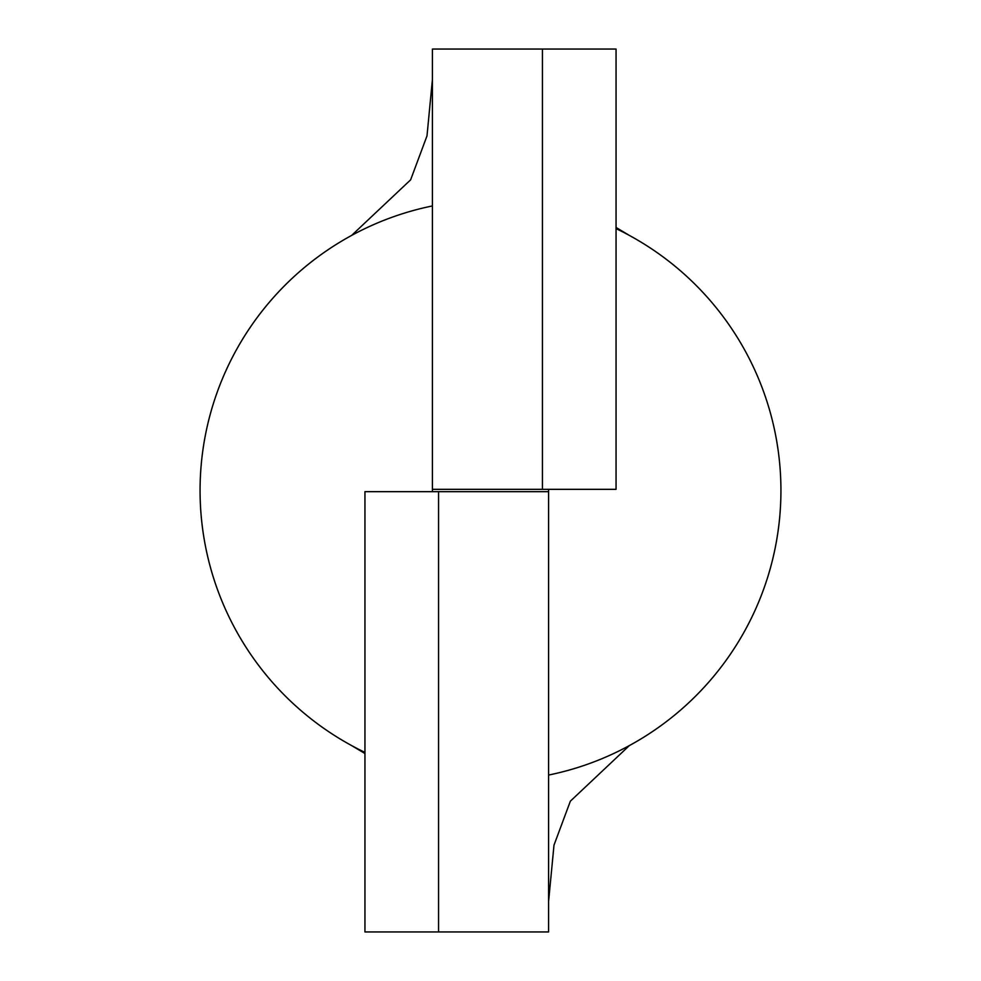 <?xml version="1.0" encoding="UTF-8"?>
<svg xmlns="http://www.w3.org/2000/svg" width="981" height="981" viewBox="0 0 981 981"><rect width="100%" height="100%" fill="white"/><g stroke="black" fill="none" stroke-linecap="round" stroke-linejoin="round"><path stroke-width="1.47" d="M548.587 901.478L553.995 845.132L570.366 801.17L629.373 745.572A290.425 290.425 0 0 0 616.056 228.61M432.413 205.936A290.425 290.425 0 0 0 351.627 745.572L364.944 753.531M780.925 490.5A290.425 290.425 0 0 1 548.587 775.064A290.425 290.425 0 0 0 629.373 235.428L616.056 227.469M432.413 79.522L427.005 135.869L410.634 179.83L351.627 235.428A290.425 290.425 0 0 0 364.944 752.39A290.425 290.425 0 0 1 200.075 490.5M548.587 489.335L548.587 931.95L438.556 931.95L438.556 491.665L548.587 491.665M432.413 491.665L432.413 49.05L542.444 49.05L542.444 489.335L432.413 489.335M542.444 489.335L616.056 489.335L616.056 49.05L542.444 49.05M438.556 491.665L364.944 491.665L364.944 931.95L438.556 931.95"/></g></svg>
